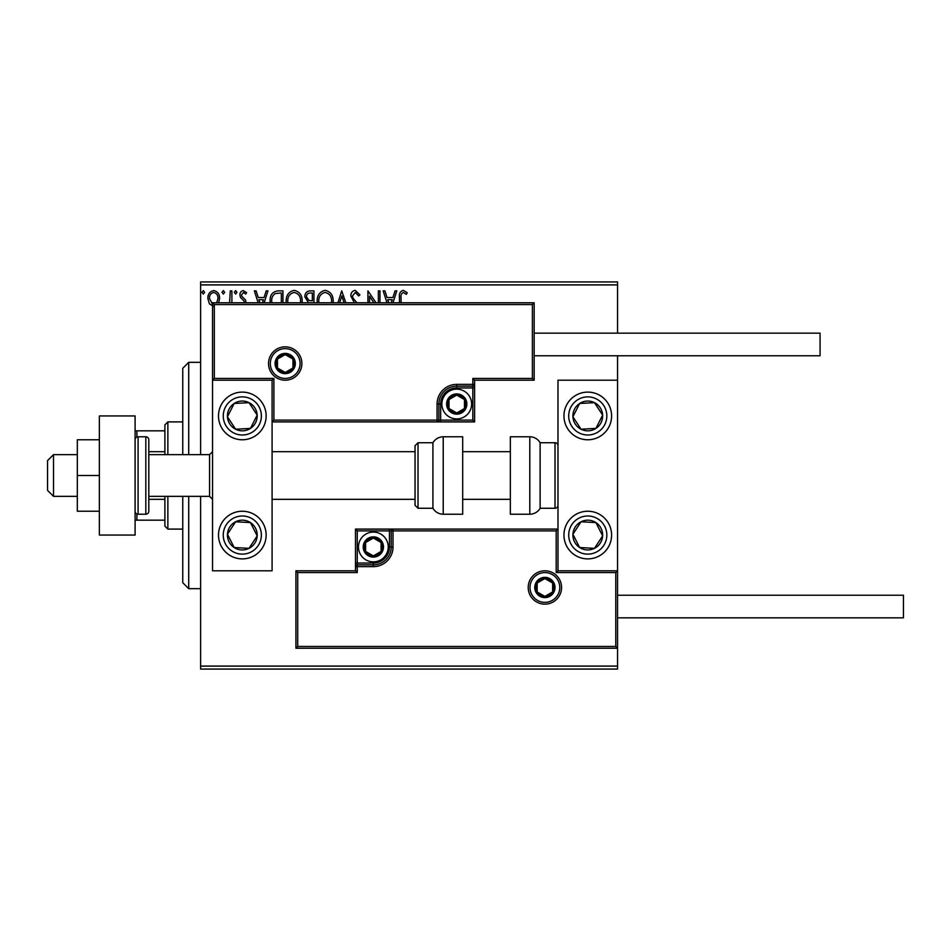 <?xml version="1.0" encoding="UTF-8"?>
<svg xmlns="http://www.w3.org/2000/svg" width="951" height="951" viewBox="0 0 951 951"><rect width="100%" height="100%" fill="white"/><g stroke="black" fill="none" stroke-linecap="round" stroke-linejoin="round"><path stroke-width="1.43" d="M213.713 306.365L209.398 303.856L207.841 298.436C207.794 294.109 209.755 291.493 213.713 290.59C217.684 291.493 219.645 294.109 219.598 298.436L218.659 302.775M229.583 302.775L230.285 290.863L231.889 290.863L231.889 302.775M244.431 302.775L244.074 301.051L240.437 297.354L239.914 294.988C239.89 292.539 241.019 291.077 243.29 290.59L246.594 292.658L245.679 294.061L243.468 292.468L241.518 294.917L241.899 296.367L245.548 300.017L246.047 302.775M270.191 302.775L270.108 301.015C269.87 295 272.533 291.612 278.096 290.863L282.946 290.863L282.946 302.775M307.435 302.775L308.148 302.109L304.855 296.771C304.879 293.336 306.519 291.363 309.776 290.863L313.949 290.863L313.949 302.775M337.926 302.775L341.742 290.863L345.819 302.775M344.072 302.775L341.873 295.892L339.662 302.775M378.355 302.775L378.355 290.863L379.96 290.863L379.96 302.775M373.826 302.775L369.535 296.153L369.535 302.775M367.93 302.775L367.93 290.863L376.025 302.775M399.468 302.775L399.468 297.627C398.826 293.847 400.098 291.41 403.283 290.328L407.218 292.73L406.398 294.334L403.295 292.468C401.322 293.49 400.585 295.286 401.072 297.841L401.072 302.775M200.625 284.908L200.625 281.924L617.556 281.924L617.556 284.908L200.625 284.908L200.625 454.649M200.625 496.351L200.625 666.092L617.556 666.092L617.556 669.076L200.625 669.076L200.625 666.092M617.556 284.908L617.556 333.147M617.556 355.781L617.556 380.198L557.987 380.198L557.987 570.802L617.556 570.802L617.556 380.198M615.773 646.442L617.556 648.225L295.927 648.225L295.927 570.802L297.711 572.585L297.711 646.442L615.773 646.442L615.773 572.585L617.556 570.802L617.556 666.092M386.986 302.775L383.17 290.863L384.905 290.863L387.057 297.544L392.906 297.544L395.045 290.863L396.793 290.863L392.977 302.775M354.366 302.775L350.824 295.963C350.86 292.837 352.322 290.958 355.222 290.328L359.918 294.881L358.61 295.939L355.341 292.468L352.429 295.999L352.952 298.043L356.934 302.775M317.218 302.775L317.147 301.289C317.052 295.333 319.714 291.684 325.147 290.328C330.579 291.636 333.266 295.25 333.183 301.194L333.112 302.775M286.215 302.775L286.144 301.289C286.049 295.333 288.712 291.684 294.144 290.328C299.577 291.636 302.263 295.25 302.18 301.194L302.109 302.775M258.161 302.775L254.345 290.863L256.092 290.863L258.232 297.544L264.081 297.544L266.232 290.863L267.968 290.863L264.152 302.775M236.965 292.326L235.634 294.061L234.303 292.326L235.634 290.59L236.965 292.326M224.674 292.326L223.342 294.061L221.999 292.326L223.342 290.59L224.674 292.326M204.631 292.326L203.3 294.061L201.957 292.326L203.3 290.59L204.631 292.326M391.23 302.775L392.216 299.684L387.735 299.684L388.733 302.775M331.495 302.775L331.578 301.194C331.661 296.45 329.533 293.538 325.194 292.468C320.796 293.538 318.656 296.486 318.751 301.301L318.835 302.775M311.524 300.754L312.344 300.754L312.344 293.003L310.501 293.003C307.958 292.956 306.602 294.216 306.46 296.771L308.98 300.504L311.524 300.754M300.492 302.775L300.575 301.194C300.659 296.45 298.531 293.538 294.192 292.468C289.793 293.538 287.654 296.486 287.749 301.301L287.832 302.775M281.341 302.775L281.341 293.003L275.326 293.526C272.711 295.262 271.51 297.758 271.713 301.027L271.82 302.775M262.417 302.775L263.403 299.684L258.922 299.684L259.908 302.775M216.697 302.775L217.993 298.424C218.064 295.202 216.638 293.217 213.713 292.468C210.789 293.205 209.363 295.19 209.446 298.424L212.537 304.261M242.315 392.109A23.823 23.823 0 0 1 266.137 415.944A23.823 23.823 0 0 1 242.315 439.766A23.823 23.823 0 0 1 218.492 415.944A23.823 23.823 0 0 1 242.315 392.109A23.823 23.823 0 0 0 222.368 428.972A23.823 23.823 0 0 0 255.344 435.879A23.823 23.823 0 0 0 262.262 402.903M242.315 558.891A23.823 23.823 0 0 0 266.137 535.056A23.823 23.823 0 0 0 242.315 511.234A23.823 23.823 0 0 0 218.492 535.056A23.823 23.823 0 0 0 242.315 558.891M272.093 380.198L272.093 570.802L212.537 570.802L212.537 380.198L272.093 380.198L273.888 378.415L273.888 420.104L272.093 421.899L440.658 421.899L440.658 420.104L472.825 420.104L472.825 387.949L456.742 387.949A16.084 16.084 0 0 0 440.658 404.02L440.658 420.104L438.875 420.104A1.783 1.783 0 0 1 437.08 421.899L437.08 404.02A19.65 19.65 0 0 1 456.742 384.37L472.825 384.37L472.825 378.415L532.382 378.415L532.382 304.558L534.165 302.775L534.165 380.198L474.608 380.198L474.608 384.37L472.825 384.37L472.825 386.154L456.742 386.154A17.867 17.867 0 0 0 438.875 404.02L438.875 420.104L273.888 420.104M587.777 558.891A23.823 23.823 0 0 1 563.955 535.056A23.823 23.823 0 0 1 587.777 511.234A23.823 23.823 0 0 1 611.6 535.056A23.823 23.823 0 0 1 587.777 558.891M587.777 392.109A23.823 23.823 0 0 0 563.955 415.944A23.823 23.823 0 0 0 587.777 439.766A23.823 23.823 0 0 0 611.6 415.944A23.823 23.823 0 0 0 587.777 392.109M53.506 496.351L47.55 490.395L47.55 460.605L53.506 454.649L53.506 496.351L77.328 496.351M148.808 496.351L209.553 496.351L209.553 454.649L212.537 451.677M530.004 587.48A14.895 14.895 0 0 0 544.887 602.363A14.895 14.895 0 0 0 559.782 587.48A14.895 14.895 0 0 0 544.887 572.585A14.895 14.895 0 0 0 530.004 587.48M295.927 570.802L355.484 570.802L355.484 566.63L357.267 566.63L357.267 572.585L297.711 572.585M373.351 563.051L373.351 564.846L357.267 564.846A1.783 1.783 0 0 0 355.484 566.63L355.484 529.101L389.435 529.101L389.435 530.896L357.267 530.896L357.267 563.051L373.351 563.051A16.084 16.084 0 0 0 389.435 546.98L389.435 530.896L391.218 530.896A1.783 1.783 0 0 1 393.013 529.101L389.435 529.101M373.351 566.63L373.351 564.846A17.867 17.867 0 0 0 391.218 546.98L391.218 530.896L393.013 530.896L393.013 529.101L557.987 529.101L556.204 530.896L393.013 530.896L393.013 546.98A19.65 19.65 0 0 1 373.351 566.63L357.267 566.63L357.267 563.051L355.484 563.051M297.711 646.442L295.927 648.225M355.484 570.802L357.267 572.585M615.773 572.585L556.204 572.585L557.987 570.802M355.484 529.101L357.267 530.896M300.088 363.52A14.895 14.895 0 0 0 285.205 348.637A14.895 14.895 0 0 0 270.31 363.52A14.895 14.895 0 0 0 285.205 378.415A14.895 14.895 0 0 0 300.088 363.52M532.382 304.558L214.32 304.558L214.32 378.415L212.537 380.198L212.537 302.775L534.165 302.775M474.608 387.949L472.825 387.949L472.825 386.154A1.783 1.783 0 0 0 474.608 384.37L474.608 421.899L440.658 421.899M534.165 380.198L532.382 378.415M474.608 380.198L472.825 378.415M214.32 304.558L212.537 302.775M474.608 421.899L472.825 420.104M465.669 404.02A8.939 8.939 0 0 0 449.003 399.563A8.939 8.939 0 0 0 456.742 412.96A8.939 8.939 0 0 0 465.669 404.02M464.48 404.02L464.48 399.563L456.742 395.093L449.003 399.563L449.003 408.49L456.742 412.96L464.48 408.49L464.48 404.02M441.846 404.02A14.895 14.895 0 0 1 456.742 389.137A14.895 14.895 0 0 1 471.625 404.02A14.895 14.895 0 0 1 456.742 418.915A14.895 14.895 0 0 1 441.846 404.02M449.003 399.563L449.003 408.49L456.742 412.96L464.48 408.49L464.48 399.563L456.742 395.093M382.29 546.98A8.939 8.939 0 0 0 365.612 542.51A8.939 8.939 0 0 0 373.351 555.907A8.939 8.939 0 0 0 382.29 546.98M381.089 546.98L381.089 542.51L373.351 538.04L365.612 542.51L365.612 551.437L373.351 555.907L381.089 551.437L381.089 546.98M358.456 546.98A14.895 14.895 0 0 1 373.351 532.085A14.895 14.895 0 0 1 388.246 546.98A14.895 14.895 0 0 1 373.351 561.863A14.895 14.895 0 0 1 358.456 546.98M365.612 542.51L365.612 551.437L373.351 555.907L381.089 551.437L381.089 542.51L373.351 538.04M553.827 587.48A8.939 8.939 0 0 0 537.149 583.011A8.939 8.939 0 0 0 544.887 596.408A8.939 8.939 0 0 0 553.827 587.48M552.626 587.48L552.626 583.011L544.887 578.541L537.149 583.011L537.149 591.938L544.887 596.408L552.626 591.938L552.626 587.48M537.149 583.011L537.149 591.938L544.887 596.408L552.626 591.938L552.626 583.011M294.132 363.52A8.939 8.939 0 0 0 277.466 359.062A8.939 8.939 0 0 0 285.205 372.459A8.939 8.939 0 0 0 294.132 363.52M292.944 363.52L292.944 359.062L285.205 354.592L277.466 359.062L277.466 367.989L285.205 372.459L292.944 367.989L292.944 363.52M277.466 359.062L277.466 367.989L285.205 372.459L292.944 367.989L292.944 359.062M229.845 526.913A14.895 14.895 0 0 0 249.043 548.347A14.895 14.895 0 0 0 250.458 522.598A14.895 14.895 0 0 0 229.845 526.913M231.521 528.007L227.444 534.236L234.172 547.526L249.043 548.347L257.186 535.877L250.458 522.598L235.598 521.778L231.521 528.007M255.344 515.121A23.823 23.823 0 0 1 262.262 548.097A23.823 23.823 0 0 1 229.286 555.004A23.823 23.823 0 0 1 242.315 511.234M227.444 534.236L234.172 547.526L249.043 548.347L257.186 535.877L250.458 522.598L235.598 521.778L227.444 534.236M575.307 526.913A14.895 14.895 0 0 0 594.494 548.347A14.895 14.895 0 0 0 595.92 522.598A14.895 14.895 0 0 0 575.307 526.913M576.984 528.007L572.906 534.236L579.635 547.526L594.494 548.347L602.637 535.877L595.92 522.598L581.049 521.778L576.984 528.007M572.906 534.236L579.635 547.526L594.494 548.347L602.637 535.877L595.92 522.598L581.049 521.778L572.906 534.236M600.236 407.789A14.895 14.895 0 0 0 572.906 416.764A14.895 14.895 0 0 0 595.92 428.402A14.895 14.895 0 0 0 600.236 407.789M598.571 408.882L594.494 402.653L579.635 403.474L572.906 416.764L581.049 429.222L595.92 428.402L602.637 415.123L598.571 408.882M607.725 402.903A23.823 23.823 0 0 1 600.806 435.879M587.777 439.766A23.823 23.823 0 0 1 567.83 428.972M594.494 402.653L579.635 403.474L572.906 416.764L581.049 429.222L595.92 428.402L602.637 415.123L594.494 402.653M254.785 407.789A14.895 14.895 0 0 0 227.444 416.764A14.895 14.895 0 0 0 250.458 428.402A14.895 14.895 0 0 0 254.785 407.789M253.109 408.882L249.043 402.653L234.172 403.474L227.444 416.764L235.598 429.222L250.458 428.402L257.186 415.123L253.109 408.882M249.043 402.653L234.172 403.474L227.444 416.764L235.598 429.222L250.458 428.402L257.186 415.123L249.043 402.653M529.802 514.218A11.911 11.911 0 0 0 540.12 508.262L540.12 442.738A11.911 11.911 0 0 0 529.802 436.782L510.342 436.782L510.342 514.218L529.802 514.218L529.802 436.782M540.12 508.262L555.015 508.262A2.984 2.984 0 0 0 557.987 505.278M555.015 508.262L555.015 442.738A2.984 2.984 0 0 1 557.987 445.722M555.015 442.738L540.12 442.738M443.225 514.218L462.697 514.218L462.697 436.782L443.225 436.782L443.225 514.218C438.732 514.063 435.296 512.078 432.919 508.262L432.919 442.738L418.024 442.738L418.024 508.262L415.04 505.278L415.04 445.722L415.04 451.677L272.093 451.677M415.04 465.431L415.04 451.677M617.556 595.219L903.45 595.219L903.45 617.853L617.556 617.853M534.165 333.147L820.059 333.147L820.059 355.781L534.165 355.781M99.368 475.5L77.328 475.5L77.328 511.234L99.368 511.234M77.328 475.5L77.328 439.766L99.368 439.766M99.368 535.056L99.368 415.944L135.101 415.944L135.101 535.056L99.368 535.056M138.085 436.782L138.085 514.218L145.824 514.218A2.984 2.984 0 0 0 148.808 511.234L148.808 439.766A2.984 2.984 0 0 0 145.824 436.782L138.085 436.782A2.984 2.984 0 0 0 135.101 439.766M138.085 514.218A2.984 2.984 0 0 1 135.101 511.234M188.714 496.351L188.714 588.669L182.758 582.713L182.758 496.351M182.758 454.649L182.758 368.287L188.714 362.331L188.714 454.649M167.863 496.351L167.863 529.101L164.892 526.129L164.892 496.351M164.892 454.649L164.892 424.871L167.863 421.899L167.863 454.649M167.863 529.101L182.758 529.101M167.863 421.899L182.758 421.899M164.892 520.173L135.101 520.173M164.892 499.323L148.808 499.323M164.892 451.677L148.808 451.677M135.101 430.827L136.896 430.827L136.896 437.032M164.892 430.827L136.896 430.827M136.896 513.968L136.896 520.173M561.565 587.48A16.678 16.678 0 0 1 544.887 604.158A16.678 16.678 0 0 1 528.209 587.48A16.678 16.678 0 0 1 544.887 570.802A16.678 16.678 0 0 1 561.565 587.48M556.204 572.585L556.204 530.896M389.435 546.98L393.013 546.98M268.527 363.52A16.678 16.678 0 0 1 285.205 346.842A16.678 16.678 0 0 1 301.883 363.52A16.678 16.678 0 0 1 285.205 380.198A16.678 16.678 0 0 1 268.527 363.52M214.32 378.415L273.888 378.415M456.742 387.949L456.742 384.37M440.658 404.02L437.08 404.02M466.858 404.02A10.128 10.128 0 0 0 456.742 393.904A10.128 10.128 0 0 0 446.613 404.02A10.128 10.128 0 0 0 456.742 414.149A10.128 10.128 0 0 0 466.858 404.02M383.479 546.98A10.128 10.128 0 0 0 373.351 536.851A10.128 10.128 0 0 0 363.223 546.98A10.128 10.128 0 0 0 373.351 557.096A10.128 10.128 0 0 0 383.479 546.98M555.015 587.48A10.128 10.128 0 0 0 544.887 577.352A10.128 10.128 0 0 0 534.759 587.48A10.128 10.128 0 0 0 544.887 597.597A10.128 10.128 0 0 0 555.015 587.48M295.321 363.52A10.128 10.128 0 0 0 285.205 353.403A10.128 10.128 0 0 0 275.077 363.52A10.128 10.128 0 0 0 285.205 373.648A10.128 10.128 0 0 0 295.321 363.52M226.362 524.643A19.056 19.056 0 0 0 231.889 551.021A19.056 19.056 0 0 0 258.268 545.482A19.056 19.056 0 0 0 252.74 519.103A19.056 19.056 0 0 0 226.362 524.643M571.813 524.643A19.056 19.056 0 0 0 577.352 551.021A19.056 19.056 0 0 0 603.73 545.482A19.056 19.056 0 0 0 598.203 519.103A19.056 19.056 0 0 0 571.813 524.643M603.73 405.518A19.056 19.056 0 0 0 577.352 399.979A19.056 19.056 0 0 0 571.813 426.357A19.056 19.056 0 0 0 598.203 431.897A19.056 19.056 0 0 0 603.73 405.518M258.268 405.518A19.056 19.056 0 0 0 231.889 399.979A19.056 19.056 0 0 0 226.362 426.357A19.056 19.056 0 0 0 252.74 431.897A19.056 19.056 0 0 0 258.268 405.518M145.824 514.218L145.824 436.782M209.553 496.351L212.537 499.323M510.342 499.323L462.697 499.323M415.04 499.323L272.093 499.323M510.342 451.677L462.697 451.677M53.506 454.649L77.328 454.649M148.808 454.649L209.553 454.649M418.024 508.262L432.919 508.262M418.024 442.738L415.04 445.722M443.225 436.782C438.732 436.937 435.296 438.922 432.919 442.738M188.714 362.331L200.625 362.331M188.714 588.669L200.625 588.669"/></g></svg>
